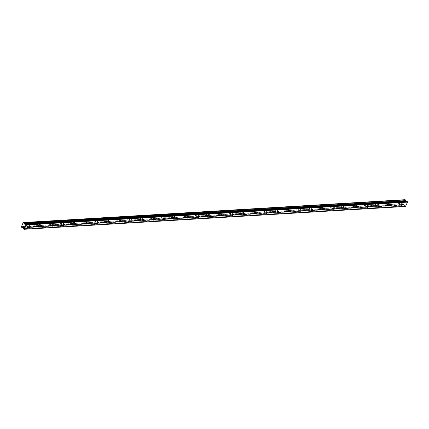 <?xml version="1.0" encoding="UTF-8"?>
<svg xmlns="http://www.w3.org/2000/svg" width="429" height="429" viewBox="0 0 429 429"><rect width="100%" height="100%" fill="white"/><g stroke="black" fill="none" stroke-linecap="round" stroke-linejoin="round"><path stroke-width="0.32" stroke-dasharray="2.15 1.61" d="M28.99 224.844A0.906 0.526 130.5 0 0 28.137 225.456A0.906 0.526 130.5 0 0 28.083 226.298A0.906 0.526 130.5 0 0 28.352 226.378A0.906 0.526 130.5 0 0 29.204 225.767A0.906 0.526 130.5 0 0 29.258 224.925A0.906 0.526 130.5 0 0 28.99 224.844M400.681 202.601A0.906 0.526 130.5 0 0 399.828 203.212A0.906 0.526 130.5 0 0 399.769 204.054A0.906 0.526 130.5 0 0 400.037 204.134A0.906 0.526 130.5 0 0 400.89 203.523A0.906 0.526 130.5 0 0 400.949 202.676A0.906 0.526 130.5 0 0 400.681 202.601M389.414 203.276A0.906 0.526 130.5 0 0 388.561 203.882A0.906 0.526 130.5 0 0 388.508 204.73A0.906 0.526 130.5 0 0 388.776 204.805A0.906 0.526 130.5 0 0 389.629 204.199A0.906 0.526 130.5 0 0 389.682 203.351A0.906 0.526 130.5 0 0 389.414 203.276M378.153 203.947A0.906 0.526 130.5 0 0 377.3 204.558A0.906 0.526 130.5 0 0 377.241 205.405A0.906 0.526 130.5 0 0 377.509 205.48A0.906 0.526 130.5 0 0 378.362 204.869A0.906 0.526 130.5 0 0 378.421 204.027A0.906 0.526 130.5 0 0 378.153 203.947M366.892 204.622A0.906 0.526 130.5 0 0 366.034 205.234A0.906 0.526 130.5 0 0 365.98 206.076A0.906 0.526 130.5 0 0 366.248 206.156A0.906 0.526 130.5 0 0 367.101 205.545A0.906 0.526 130.5 0 0 367.154 204.703A0.906 0.526 130.5 0 0 366.892 204.622M355.625 205.298A0.906 0.526 130.5 0 0 354.772 205.909A0.906 0.526 130.5 0 0 354.719 206.751A0.906 0.526 130.5 0 0 354.987 206.832A0.906 0.526 130.5 0 0 355.839 206.22A0.906 0.526 130.5 0 0 355.893 205.373A0.906 0.526 130.5 0 0 355.625 205.298M344.364 205.968A0.906 0.526 130.5 0 0 343.511 206.58A0.906 0.526 130.5 0 0 343.452 207.427A0.906 0.526 130.5 0 0 343.72 207.502A0.906 0.526 130.5 0 0 344.573 206.891A0.906 0.526 130.5 0 0 344.632 206.049A0.906 0.526 130.5 0 0 344.364 205.968M333.097 206.644A0.906 0.526 130.5 0 0 332.244 207.255A0.906 0.526 130.5 0 0 332.191 208.097A0.906 0.526 130.5 0 0 332.459 208.178A0.906 0.526 130.5 0 0 333.312 207.566A0.906 0.526 130.5 0 0 333.365 206.724A0.906 0.526 130.5 0 0 333.097 206.644M321.836 207.32A0.906 0.526 130.5 0 0 320.983 207.931A0.906 0.526 130.5 0 0 320.924 208.773A0.906 0.526 130.5 0 0 321.192 208.853A0.906 0.526 130.5 0 0 322.05 208.242A0.906 0.526 130.5 0 0 322.104 207.395A0.906 0.526 130.5 0 0 321.836 207.32M310.575 207.99A0.906 0.526 130.5 0 0 309.722 208.601A0.906 0.526 130.5 0 0 309.663 209.449A0.906 0.526 130.5 0 0 309.931 209.524A0.906 0.526 130.5 0 0 310.784 208.918A0.906 0.526 130.5 0 0 310.843 208.07A0.906 0.526 130.5 0 0 310.575 207.99M299.308 208.666A0.906 0.526 130.5 0 0 298.455 209.277A0.906 0.526 130.5 0 0 298.402 210.124A0.906 0.526 130.5 0 0 298.67 210.199A0.906 0.526 130.5 0 0 299.522 209.588A0.906 0.526 130.5 0 0 299.576 208.746A0.906 0.526 130.5 0 0 299.308 208.666M288.047 209.341A0.906 0.526 130.5 0 0 287.194 209.953A0.906 0.526 130.5 0 0 287.135 210.795A0.906 0.526 130.5 0 0 287.403 210.875A0.906 0.526 130.5 0 0 288.256 210.264A0.906 0.526 130.5 0 0 288.315 209.422A0.906 0.526 130.5 0 0 288.047 209.341M276.785 210.017A0.906 0.526 130.5 0 0 275.927 210.623A0.906 0.526 130.5 0 0 275.874 211.47A0.906 0.526 130.5 0 0 276.142 211.551A0.906 0.526 130.5 0 0 276.995 210.939A0.906 0.526 130.5 0 0 277.048 210.092A0.906 0.526 130.5 0 0 276.785 210.017M265.519 210.687A0.906 0.526 130.5 0 0 264.666 211.299A0.906 0.526 130.5 0 0 264.613 212.146A0.906 0.526 130.5 0 0 264.881 212.221A0.906 0.526 130.5 0 0 265.733 211.61A0.906 0.526 130.5 0 0 265.787 210.768A0.906 0.526 130.5 0 0 265.519 210.687M254.258 211.363A0.906 0.526 130.5 0 0 253.405 211.974A0.906 0.526 130.5 0 0 253.346 212.816A0.906 0.526 130.5 0 0 253.614 212.897A0.906 0.526 130.5 0 0 254.467 212.285A0.906 0.526 130.5 0 0 254.526 211.443A0.906 0.526 130.5 0 0 254.258 211.363M242.991 212.039A0.906 0.526 130.5 0 0 242.138 212.65A0.906 0.526 130.5 0 0 242.085 213.492A0.906 0.526 130.5 0 0 242.353 213.572A0.906 0.526 130.5 0 0 243.205 212.961A0.906 0.526 130.5 0 0 243.259 212.114A0.906 0.526 130.5 0 0 242.991 212.039M231.73 212.709A0.906 0.526 130.5 0 0 230.877 213.32A0.906 0.526 130.5 0 0 230.818 214.168A0.906 0.526 130.5 0 0 231.086 214.243A0.906 0.526 130.5 0 0 231.944 213.631A0.906 0.526 130.5 0 0 231.998 212.789A0.906 0.526 130.5 0 0 231.73 212.709M220.468 213.385A0.906 0.526 130.5 0 0 219.616 213.996A0.906 0.526 130.5 0 0 219.557 214.838A0.906 0.526 130.5 0 0 219.825 214.918A0.906 0.526 130.5 0 0 220.678 214.307A0.906 0.526 130.5 0 0 220.737 213.465A0.906 0.526 130.5 0 0 220.468 213.385M209.202 214.06A0.906 0.526 130.5 0 0 208.349 214.672A0.906 0.526 130.5 0 0 208.296 215.514A0.906 0.526 130.5 0 0 208.564 215.594A0.906 0.526 130.5 0 0 209.416 214.983A0.906 0.526 130.5 0 0 209.47 214.135A0.906 0.526 130.5 0 0 209.202 214.06M197.941 214.736A0.906 0.526 130.5 0 0 197.088 215.342A0.906 0.526 130.5 0 0 197.029 216.189A0.906 0.526 130.5 0 0 197.297 216.264A0.906 0.526 130.5 0 0 198.15 215.658A0.906 0.526 130.5 0 0 198.209 214.811A0.906 0.526 130.5 0 0 197.941 214.736M186.679 215.406A0.906 0.526 130.5 0 0 185.821 216.018A0.906 0.526 130.5 0 0 185.768 216.865A0.906 0.526 130.5 0 0 186.036 216.94A0.906 0.526 130.5 0 0 186.888 216.329A0.906 0.526 130.5 0 0 186.942 215.487A0.906 0.526 130.5 0 0 186.679 215.406M175.413 216.082A0.906 0.526 130.5 0 0 174.56 216.693A0.906 0.526 130.5 0 0 174.506 217.535A0.906 0.526 130.5 0 0 174.775 217.616A0.906 0.526 130.5 0 0 175.627 217.004A0.906 0.526 130.5 0 0 175.681 216.162A0.906 0.526 130.5 0 0 175.413 216.082M164.151 216.758A0.906 0.526 130.5 0 0 163.299 217.369A0.906 0.526 130.5 0 0 163.24 218.211A0.906 0.526 130.5 0 0 163.508 218.291A0.906 0.526 130.5 0 0 164.361 217.68A0.906 0.526 130.5 0 0 164.42 216.833A0.906 0.526 130.5 0 0 164.151 216.758M152.885 217.428A0.906 0.526 130.5 0 0 152.032 218.039A0.906 0.526 130.5 0 0 151.979 218.887A0.906 0.526 130.5 0 0 152.247 218.962A0.906 0.526 130.5 0 0 153.099 218.35A0.906 0.526 130.5 0 0 153.153 217.508A0.906 0.526 130.5 0 0 152.885 217.428M141.624 218.104A0.906 0.526 130.5 0 0 140.771 218.715A0.906 0.526 130.5 0 0 140.712 219.557A0.906 0.526 130.5 0 0 140.98 219.637A0.906 0.526 130.5 0 0 141.838 219.026A0.906 0.526 130.5 0 0 141.892 218.184A0.906 0.526 130.5 0 0 141.624 218.104M130.362 218.779A0.906 0.526 130.5 0 0 129.51 219.391A0.906 0.526 130.5 0 0 129.451 220.233A0.906 0.526 130.5 0 0 129.719 220.313A0.906 0.526 130.5 0 0 130.572 219.702A0.906 0.526 130.5 0 0 130.631 218.854A0.906 0.526 130.5 0 0 130.362 218.779M119.096 219.45A0.906 0.526 130.5 0 0 118.243 220.061A0.906 0.526 130.5 0 0 118.19 220.908A0.906 0.526 130.5 0 0 118.458 220.983A0.906 0.526 130.5 0 0 119.31 220.377A0.906 0.526 130.5 0 0 119.364 219.53A0.906 0.526 130.5 0 0 119.096 219.45M107.835 220.125A0.906 0.526 130.5 0 0 106.982 220.737A0.906 0.526 130.5 0 0 106.923 221.584A0.906 0.526 130.5 0 0 107.191 221.659A0.906 0.526 130.5 0 0 108.044 221.048A0.906 0.526 130.5 0 0 108.103 220.206A0.906 0.526 130.5 0 0 107.835 220.125M96.573 220.801A0.906 0.526 130.5 0 0 95.715 221.412A0.906 0.526 130.5 0 0 95.662 222.254A0.906 0.526 130.5 0 0 95.93 222.335A0.906 0.526 130.5 0 0 96.782 221.723A0.906 0.526 130.5 0 0 96.836 220.881A0.906 0.526 130.5 0 0 96.573 220.801M85.307 221.477A0.906 0.526 130.5 0 0 84.454 222.083A0.906 0.526 130.5 0 0 84.4 222.93A0.906 0.526 130.5 0 0 84.669 223.01A0.906 0.526 130.5 0 0 85.521 222.399A0.906 0.526 130.5 0 0 85.575 221.552A0.906 0.526 130.5 0 0 85.307 221.477M74.045 222.147A0.906 0.526 130.5 0 0 73.193 222.758A0.906 0.526 130.5 0 0 73.134 223.606A0.906 0.526 130.5 0 0 73.402 223.681A0.906 0.526 130.5 0 0 74.255 223.069A0.906 0.526 130.5 0 0 74.314 222.227A0.906 0.526 130.5 0 0 74.045 222.147M62.779 222.823A0.906 0.526 130.5 0 0 61.926 223.434A0.906 0.526 130.5 0 0 61.873 224.276A0.906 0.526 130.5 0 0 62.141 224.356A0.906 0.526 130.5 0 0 62.993 223.745A0.906 0.526 130.5 0 0 63.047 222.903A0.906 0.526 130.5 0 0 62.779 222.823M51.518 223.498A0.906 0.526 130.5 0 0 50.665 224.11A0.906 0.526 130.5 0 0 50.606 224.952A0.906 0.526 130.5 0 0 50.874 225.032A0.906 0.526 130.5 0 0 51.732 224.421A0.906 0.526 130.5 0 0 51.786 223.573A0.906 0.526 130.5 0 0 51.518 223.498M40.256 224.169A0.906 0.526 130.5 0 0 39.404 224.78A0.906 0.526 130.5 0 0 39.345 225.627A0.906 0.526 130.5 0 0 39.613 225.702A0.906 0.526 130.5 0 0 40.465 225.091A0.906 0.526 130.5 0 0 40.524 224.249A0.906 0.526 130.5 0 0 40.256 224.169M26.673 225.525A1.41 0.815 -49.5 0 1 26.255 225.402A1.41 0.815 -49.5 0 1 26.346 224.088A1.41 0.815 -49.5 0 1 27.671 223.139A1.41 0.815 -49.5 0 1 28.089 223.262A1.41 0.815 -49.5 0 1 28.003 224.571A1.41 0.815 -49.5 0 1 26.673 225.525M28.169 226.807A1.41 0.815 -49.5 0 1 27.756 226.684A1.41 0.815 -49.5 0 1 27.842 225.37A1.41 0.815 -49.5 0 1 29.167 224.421A1.41 0.815 -49.5 0 1 29.585 224.539A1.41 0.815 -49.5 0 1 29.499 225.852A1.41 0.815 -49.5 0 1 28.169 226.807M398.359 203.276A1.41 0.815 -49.5 0 1 397.946 203.158A1.41 0.815 -49.5 0 1 398.032 201.844A1.41 0.815 -49.5 0 1 399.356 200.895A1.41 0.815 -49.5 0 1 399.774 201.013A1.41 0.815 -49.5 0 1 399.689 202.327A1.41 0.815 -49.5 0 1 398.359 203.276M399.86 204.558A1.41 0.815 -49.5 0 1 399.442 204.435A1.41 0.815 -49.5 0 1 399.528 203.126A1.41 0.815 -49.5 0 1 400.858 202.172A1.41 0.815 -49.5 0 1 401.276 202.295A1.41 0.815 -49.5 0 1 401.185 203.609A1.41 0.815 -49.5 0 1 399.86 204.558M387.097 203.952A1.41 0.815 -49.5 0 1 386.679 203.829A1.41 0.815 -49.5 0 1 386.77 202.515A1.41 0.815 -49.5 0 1 388.095 201.566A1.41 0.815 -49.5 0 1 388.513 201.689A1.41 0.815 -49.5 0 1 388.427 203.003A1.41 0.815 -49.5 0 1 387.097 203.952M388.594 205.234A1.41 0.815 -49.5 0 1 388.181 205.11A1.41 0.815 -49.5 0 1 388.266 203.796A1.41 0.815 -49.5 0 1 389.591 202.847A1.41 0.815 -49.5 0 1 390.009 202.971A1.41 0.815 -49.5 0 1 389.923 204.284A1.41 0.815 -49.5 0 1 388.594 205.234M375.836 204.628A1.41 0.815 -49.5 0 1 375.418 204.504A1.41 0.815 -49.5 0 1 375.504 203.19A1.41 0.815 -49.5 0 1 376.834 202.241A1.41 0.815 -49.5 0 1 377.247 202.365A1.41 0.815 -49.5 0 1 377.161 203.678A1.41 0.815 -49.5 0 1 375.836 204.628M377.332 205.909A1.41 0.815 -49.5 0 1 376.914 205.786A1.41 0.815 -49.5 0 1 377.005 204.472A1.41 0.815 -49.5 0 1 378.33 203.523A1.41 0.815 -49.5 0 1 378.748 203.646A1.41 0.815 -49.5 0 1 378.662 204.955A1.41 0.815 -49.5 0 1 377.332 205.909M364.57 205.298A1.41 0.815 -49.5 0 1 364.157 205.18A1.41 0.815 -49.5 0 1 364.242 203.866A1.41 0.815 -49.5 0 1 365.567 202.917A1.41 0.815 -49.5 0 1 365.985 203.035A1.41 0.815 -49.5 0 1 365.899 204.349A1.41 0.815 -49.5 0 1 364.57 205.298M366.071 206.58A1.41 0.815 -49.5 0 1 365.653 206.462A1.41 0.815 -49.5 0 1 365.739 205.148A1.41 0.815 -49.5 0 1 367.068 204.199A1.41 0.815 -49.5 0 1 367.481 204.317A1.41 0.815 -49.5 0 1 367.396 205.63A1.41 0.815 -49.5 0 1 366.071 206.58M353.308 205.974A1.41 0.815 -49.5 0 1 352.89 205.85A1.41 0.815 -49.5 0 1 352.976 204.542A1.41 0.815 -49.5 0 1 354.306 203.587A1.41 0.815 -49.5 0 1 354.724 203.711A1.41 0.815 -49.5 0 1 354.633 205.024A1.41 0.815 -49.5 0 1 353.308 205.974M354.804 207.255A1.41 0.815 -49.5 0 1 354.392 207.132A1.41 0.815 -49.5 0 1 354.477 205.818A1.41 0.815 -49.5 0 1 355.802 204.869A1.41 0.815 -49.5 0 1 356.22 204.992A1.41 0.815 -49.5 0 1 356.134 206.306A1.41 0.815 -49.5 0 1 354.804 207.255M342.047 206.649A1.41 0.815 -49.5 0 1 341.629 206.526A1.41 0.815 -49.5 0 1 341.715 205.212A1.41 0.815 -49.5 0 1 343.044 204.263A1.41 0.815 -49.5 0 1 343.457 204.386A1.41 0.815 -49.5 0 1 343.372 205.7A1.41 0.815 -49.5 0 1 342.047 206.649M343.543 207.931A1.41 0.815 -49.5 0 1 343.125 207.808A1.41 0.815 -49.5 0 1 343.211 206.494A1.41 0.815 -49.5 0 1 344.541 205.545A1.41 0.815 -49.5 0 1 344.959 205.668A1.41 0.815 -49.5 0 1 344.868 206.982A1.41 0.815 -49.5 0 1 343.543 207.931M330.78 207.325A1.41 0.815 -49.5 0 1 330.368 207.202A1.41 0.815 -49.5 0 1 330.453 205.888A1.41 0.815 -49.5 0 1 331.778 204.939A1.41 0.815 -49.5 0 1 332.196 205.062A1.41 0.815 -49.5 0 1 332.11 206.37A1.41 0.815 -49.5 0 1 330.78 207.325M332.282 208.601A1.41 0.815 -49.5 0 1 331.864 208.483A1.41 0.815 -49.5 0 1 331.949 207.169A1.41 0.815 -49.5 0 1 333.279 206.22A1.41 0.815 -49.5 0 1 333.692 206.338A1.41 0.815 -49.5 0 1 333.606 207.652A1.41 0.815 -49.5 0 1 332.282 208.601M319.519 207.995A1.41 0.815 -49.5 0 1 319.101 207.877A1.41 0.815 -49.5 0 1 319.187 206.564A1.41 0.815 -49.5 0 1 320.517 205.609A1.41 0.815 -49.5 0 1 320.935 205.732A1.41 0.815 -49.5 0 1 320.844 207.046A1.41 0.815 -49.5 0 1 319.519 207.995M321.015 209.277A1.41 0.815 -49.5 0 1 320.602 209.154A1.41 0.815 -49.5 0 1 320.688 207.845A1.41 0.815 -49.5 0 1 322.013 206.891A1.41 0.815 -49.5 0 1 322.431 207.014A1.41 0.815 -49.5 0 1 322.345 208.328A1.41 0.815 -49.5 0 1 321.015 209.277M308.253 208.671A1.41 0.815 -49.5 0 1 307.84 208.548A1.41 0.815 -49.5 0 1 307.925 207.234A1.41 0.815 -49.5 0 1 309.25 206.285A1.41 0.815 -49.5 0 1 309.668 206.408A1.41 0.815 -49.5 0 1 309.582 207.722A1.41 0.815 -49.5 0 1 308.253 208.671M309.754 209.953A1.41 0.815 -49.5 0 1 309.336 209.829A1.41 0.815 -49.5 0 1 309.422 208.515A1.41 0.815 -49.5 0 1 310.752 207.566A1.41 0.815 -49.5 0 1 311.17 207.69A1.41 0.815 -49.5 0 1 311.079 209.003A1.41 0.815 -49.5 0 1 309.754 209.953M296.991 209.347A1.41 0.815 -49.5 0 1 296.573 209.223A1.41 0.815 -49.5 0 1 296.664 207.909A1.41 0.815 -49.5 0 1 297.989 206.96A1.41 0.815 -49.5 0 1 298.407 207.084A1.41 0.815 -49.5 0 1 298.321 208.397A1.41 0.815 -49.5 0 1 296.991 209.347M298.487 210.628A1.41 0.815 -49.5 0 1 298.075 210.505A1.41 0.815 -49.5 0 1 298.16 209.191A1.41 0.815 -49.5 0 1 299.485 208.242A1.41 0.815 -49.5 0 1 299.903 208.365A1.41 0.815 -49.5 0 1 299.817 209.674A1.41 0.815 -49.5 0 1 298.487 210.628M285.73 210.017A1.41 0.815 -49.5 0 1 285.312 209.899A1.41 0.815 -49.5 0 1 285.398 208.585A1.41 0.815 -49.5 0 1 286.728 207.636A1.41 0.815 -49.5 0 1 287.14 207.754A1.41 0.815 -49.5 0 1 287.055 209.068A1.41 0.815 -49.5 0 1 285.73 210.017M287.226 211.299A1.41 0.815 -49.5 0 1 286.808 211.181A1.41 0.815 -49.5 0 1 286.899 209.867A1.41 0.815 -49.5 0 1 288.224 208.912A1.41 0.815 -49.5 0 1 288.642 209.036A1.41 0.815 -49.5 0 1 288.556 210.349A1.41 0.815 -49.5 0 1 287.226 211.299M274.463 210.693A1.41 0.815 -49.5 0 1 274.051 210.569A1.41 0.815 -49.5 0 1 274.136 209.255A1.41 0.815 -49.5 0 1 275.461 208.306A1.41 0.815 -49.5 0 1 275.879 208.43A1.41 0.815 -49.5 0 1 275.793 209.743A1.41 0.815 -49.5 0 1 274.463 210.693M275.965 211.974A1.41 0.815 -49.5 0 1 275.547 211.851A1.41 0.815 -49.5 0 1 275.632 210.537A1.41 0.815 -49.5 0 1 276.962 209.588A1.41 0.815 -49.5 0 1 277.375 209.711A1.41 0.815 -49.5 0 1 277.29 211.025A1.41 0.815 -49.5 0 1 275.965 211.974M263.202 211.368A1.41 0.815 -49.5 0 1 262.784 211.245A1.41 0.815 -49.5 0 1 262.87 209.931A1.41 0.815 -49.5 0 1 264.2 208.982A1.41 0.815 -49.5 0 1 264.618 209.105A1.41 0.815 -49.5 0 1 264.527 210.419A1.41 0.815 -49.5 0 1 263.202 211.368M264.698 212.65A1.41 0.815 -49.5 0 1 264.285 212.527A1.41 0.815 -49.5 0 1 264.371 211.213A1.41 0.815 -49.5 0 1 265.696 210.264A1.41 0.815 -49.5 0 1 266.114 210.387A1.41 0.815 -49.5 0 1 266.028 211.701A1.41 0.815 -49.5 0 1 264.698 212.65M251.941 212.044A1.41 0.815 -49.5 0 1 251.523 211.921A1.41 0.815 -49.5 0 1 251.608 210.607A1.41 0.815 -49.5 0 1 252.938 209.658A1.41 0.815 -49.5 0 1 253.351 209.776A1.41 0.815 -49.5 0 1 253.266 211.089A1.41 0.815 -49.5 0 1 251.941 212.044M253.437 213.32A1.41 0.815 -49.5 0 1 253.019 213.202A1.41 0.815 -49.5 0 1 253.105 211.888A1.41 0.815 -49.5 0 1 254.435 210.939A1.41 0.815 -49.5 0 1 254.853 211.057A1.41 0.815 -49.5 0 1 254.762 212.371A1.41 0.815 -49.5 0 1 253.437 213.32M240.674 212.714A1.41 0.815 -49.5 0 1 240.261 212.591A1.41 0.815 -49.5 0 1 240.347 211.282A1.41 0.815 -49.5 0 1 241.672 210.328A1.41 0.815 -49.5 0 1 242.09 210.451A1.41 0.815 -49.5 0 1 242.004 211.765A1.41 0.815 -49.5 0 1 240.674 212.714M242.176 213.996A1.41 0.815 -49.5 0 1 241.758 213.873A1.41 0.815 -49.5 0 1 241.843 212.559A1.41 0.815 -49.5 0 1 243.173 211.61A1.41 0.815 -49.5 0 1 243.586 211.733A1.41 0.815 -49.5 0 1 243.5 213.047A1.41 0.815 -49.5 0 1 242.176 213.996M229.413 213.39A1.41 0.815 -49.5 0 1 228.995 213.267A1.41 0.815 -49.5 0 1 229.081 211.953A1.41 0.815 -49.5 0 1 230.411 211.004A1.41 0.815 -49.5 0 1 230.823 211.127A1.41 0.815 -49.5 0 1 230.738 212.441A1.41 0.815 -49.5 0 1 229.413 213.39M230.909 214.672A1.41 0.815 -49.5 0 1 230.496 214.548A1.41 0.815 -49.5 0 1 230.582 213.234A1.41 0.815 -49.5 0 1 231.907 212.285A1.41 0.815 -49.5 0 1 232.325 212.409A1.41 0.815 -49.5 0 1 232.239 213.722A1.41 0.815 -49.5 0 1 230.909 214.672M218.147 214.066A1.41 0.815 -49.5 0 1 217.734 213.942A1.41 0.815 -49.5 0 1 217.819 212.628A1.41 0.815 -49.5 0 1 219.144 211.679A1.41 0.815 -49.5 0 1 219.562 211.803A1.41 0.815 -49.5 0 1 219.476 213.111A1.41 0.815 -49.5 0 1 218.147 214.066M219.648 215.347A1.41 0.815 -49.5 0 1 219.23 215.224A1.41 0.815 -49.5 0 1 219.316 213.91A1.41 0.815 -49.5 0 1 220.645 212.961A1.41 0.815 -49.5 0 1 221.064 213.079A1.41 0.815 -49.5 0 1 220.973 214.393A1.41 0.815 -49.5 0 1 219.648 215.347M206.885 214.736A1.41 0.815 -49.5 0 1 206.467 214.618A1.41 0.815 -49.5 0 1 206.558 213.304A1.41 0.815 -49.5 0 1 207.883 212.355A1.41 0.815 -49.5 0 1 208.301 212.473A1.41 0.815 -49.5 0 1 208.215 213.787A1.41 0.815 -49.5 0 1 206.885 214.736M208.381 216.018A1.41 0.815 -49.5 0 1 207.968 215.894A1.41 0.815 -49.5 0 1 208.054 214.586A1.41 0.815 -49.5 0 1 209.379 213.631A1.41 0.815 -49.5 0 1 209.797 213.755A1.41 0.815 -49.5 0 1 209.711 215.068A1.41 0.815 -49.5 0 1 208.381 216.018M195.624 215.412A1.41 0.815 -49.5 0 1 195.206 215.288A1.41 0.815 -49.5 0 1 195.292 213.974A1.41 0.815 -49.5 0 1 196.621 213.025A1.41 0.815 -49.5 0 1 197.034 213.149A1.41 0.815 -49.5 0 1 196.949 214.462A1.41 0.815 -49.5 0 1 195.624 215.412M197.12 216.693A1.41 0.815 -49.5 0 1 196.702 216.57A1.41 0.815 -49.5 0 1 196.793 215.256A1.41 0.815 -49.5 0 1 198.118 214.307A1.41 0.815 -49.5 0 1 198.536 214.43A1.41 0.815 -49.5 0 1 198.45 215.744A1.41 0.815 -49.5 0 1 197.12 216.693M184.357 216.087A1.41 0.815 -49.5 0 1 183.944 215.964A1.41 0.815 -49.5 0 1 184.03 214.65A1.41 0.815 -49.5 0 1 185.355 213.701A1.41 0.815 -49.5 0 1 185.773 213.824A1.41 0.815 -49.5 0 1 185.687 215.138A1.41 0.815 -49.5 0 1 184.357 216.087M185.859 217.369A1.41 0.815 -49.5 0 1 185.441 217.246A1.41 0.815 -49.5 0 1 185.526 215.932A1.41 0.815 -49.5 0 1 186.856 214.983A1.41 0.815 -49.5 0 1 187.269 215.106A1.41 0.815 -49.5 0 1 187.183 216.414A1.41 0.815 -49.5 0 1 185.859 217.369M173.096 216.758A1.41 0.815 -49.5 0 1 172.678 216.64A1.41 0.815 -49.5 0 1 172.764 215.326A1.41 0.815 -49.5 0 1 174.094 214.377A1.41 0.815 -49.5 0 1 174.512 214.495A1.41 0.815 -49.5 0 1 174.421 215.808A1.41 0.815 -49.5 0 1 173.096 216.758M174.592 218.039A1.41 0.815 -49.5 0 1 174.179 217.921A1.41 0.815 -49.5 0 1 174.265 216.607A1.41 0.815 -49.5 0 1 175.59 215.658A1.41 0.815 -49.5 0 1 176.008 215.776A1.41 0.815 -49.5 0 1 175.922 217.09A1.41 0.815 -49.5 0 1 174.592 218.039M161.835 217.433A1.41 0.815 -49.5 0 1 161.417 217.31A1.41 0.815 -49.5 0 1 161.502 216.002A1.41 0.815 -49.5 0 1 162.832 215.047A1.41 0.815 -49.5 0 1 163.245 215.17A1.41 0.815 -49.5 0 1 163.159 216.484A1.41 0.815 -49.5 0 1 161.835 217.433M163.331 218.715A1.41 0.815 -49.5 0 1 162.913 218.592A1.41 0.815 -49.5 0 1 162.999 217.278A1.41 0.815 -49.5 0 1 164.328 216.329A1.41 0.815 -49.5 0 1 164.747 216.452A1.41 0.815 -49.5 0 1 164.656 217.766A1.41 0.815 -49.5 0 1 163.331 218.715M150.568 218.109A1.41 0.815 -49.5 0 1 150.15 217.986A1.41 0.815 -49.5 0 1 150.241 216.672A1.41 0.815 -49.5 0 1 151.566 215.723A1.41 0.815 -49.5 0 1 151.984 215.846A1.41 0.815 -49.5 0 1 151.898 217.16A1.41 0.815 -49.5 0 1 150.568 218.109M152.07 219.391A1.41 0.815 -49.5 0 1 151.651 219.267A1.41 0.815 -49.5 0 1 151.737 217.953A1.41 0.815 -49.5 0 1 153.067 217.004A1.41 0.815 -49.5 0 1 153.48 217.128A1.41 0.815 -49.5 0 1 153.394 218.441A1.41 0.815 -49.5 0 1 152.07 219.391M139.307 218.785A1.41 0.815 -49.5 0 1 138.889 218.661A1.41 0.815 -49.5 0 1 138.975 217.347A1.41 0.815 -49.5 0 1 140.304 216.398A1.41 0.815 -49.5 0 1 140.717 216.522A1.41 0.815 -49.5 0 1 140.632 217.83A1.41 0.815 -49.5 0 1 139.307 218.785M140.803 220.061A1.41 0.815 -49.5 0 1 140.39 219.943A1.41 0.815 -49.5 0 1 140.476 218.629A1.41 0.815 -49.5 0 1 141.801 217.68A1.41 0.815 -49.5 0 1 142.219 217.798A1.41 0.815 -49.5 0 1 142.133 219.112A1.41 0.815 -49.5 0 1 140.803 220.061M128.04 219.455A1.41 0.815 -49.5 0 1 127.627 219.337A1.41 0.815 -49.5 0 1 127.713 218.023A1.41 0.815 -49.5 0 1 129.038 217.074A1.41 0.815 -49.5 0 1 129.456 217.192A1.41 0.815 -49.5 0 1 129.37 218.506A1.41 0.815 -49.5 0 1 128.04 219.455M129.542 220.737A1.41 0.815 -49.5 0 1 129.124 220.613A1.41 0.815 -49.5 0 1 129.209 219.305A1.41 0.815 -49.5 0 1 130.539 218.35A1.41 0.815 -49.5 0 1 130.958 218.474A1.41 0.815 -49.5 0 1 130.866 219.787A1.41 0.815 -49.5 0 1 129.542 220.737M116.779 220.131A1.41 0.815 -49.5 0 1 116.361 220.007A1.41 0.815 -49.5 0 1 116.452 218.693A1.41 0.815 -49.5 0 1 117.777 217.744A1.41 0.815 -49.5 0 1 118.195 217.868A1.41 0.815 -49.5 0 1 118.109 219.181A1.41 0.815 -49.5 0 1 116.779 220.131M118.275 221.412A1.41 0.815 -49.5 0 1 117.862 221.289A1.41 0.815 -49.5 0 1 117.948 219.975A1.41 0.815 -49.5 0 1 119.273 219.026A1.41 0.815 -49.5 0 1 119.691 219.149A1.41 0.815 -49.5 0 1 119.605 220.463A1.41 0.815 -49.5 0 1 118.275 221.412M105.518 220.806A1.41 0.815 -49.5 0 1 105.1 220.683A1.41 0.815 -49.5 0 1 105.185 219.369A1.41 0.815 -49.5 0 1 106.515 218.42A1.41 0.815 -49.5 0 1 106.928 218.543A1.41 0.815 -49.5 0 1 106.842 219.857A1.41 0.815 -49.5 0 1 105.518 220.806M107.014 222.088A1.41 0.815 -49.5 0 1 106.596 221.965A1.41 0.815 -49.5 0 1 106.687 220.651A1.41 0.815 -49.5 0 1 108.011 219.702A1.41 0.815 -49.5 0 1 108.43 219.825A1.41 0.815 -49.5 0 1 108.344 221.133A1.41 0.815 -49.5 0 1 107.014 222.088M94.251 221.477A1.41 0.815 -49.5 0 1 93.838 221.359A1.41 0.815 -49.5 0 1 93.924 220.045A1.41 0.815 -49.5 0 1 95.249 219.096A1.41 0.815 -49.5 0 1 95.667 219.214A1.41 0.815 -49.5 0 1 95.581 220.527A1.41 0.815 -49.5 0 1 94.251 221.477M95.753 222.758A1.41 0.815 -49.5 0 1 95.335 222.64A1.41 0.815 -49.5 0 1 95.42 221.326A1.41 0.815 -49.5 0 1 96.75 220.372A1.41 0.815 -49.5 0 1 97.163 220.495A1.41 0.815 -49.5 0 1 97.077 221.809A1.41 0.815 -49.5 0 1 95.753 222.758M82.99 222.152A1.41 0.815 -49.5 0 1 82.572 222.029A1.41 0.815 -49.5 0 1 82.658 220.715A1.41 0.815 -49.5 0 1 83.987 219.766A1.41 0.815 -49.5 0 1 84.406 219.889A1.41 0.815 -49.5 0 1 84.315 221.203A1.41 0.815 -49.5 0 1 82.99 222.152M84.486 223.434A1.41 0.815 -49.5 0 1 84.073 223.311A1.41 0.815 -49.5 0 1 84.159 221.997A1.41 0.815 -49.5 0 1 85.484 221.048A1.41 0.815 -49.5 0 1 85.902 221.171A1.41 0.815 -49.5 0 1 85.816 222.485A1.41 0.815 -49.5 0 1 84.486 223.434M71.729 222.828A1.41 0.815 -49.5 0 1 71.311 222.705A1.41 0.815 -49.5 0 1 71.396 221.391A1.41 0.815 -49.5 0 1 72.726 220.442A1.41 0.815 -49.5 0 1 73.139 220.565A1.41 0.815 -49.5 0 1 73.053 221.879A1.41 0.815 -49.5 0 1 71.729 222.828M73.225 224.11A1.41 0.815 -49.5 0 1 72.807 223.986A1.41 0.815 -49.5 0 1 72.892 222.672A1.41 0.815 -49.5 0 1 74.222 221.723A1.41 0.815 -49.5 0 1 74.641 221.847A1.41 0.815 -49.5 0 1 74.549 223.16A1.41 0.815 -49.5 0 1 73.225 224.11M60.462 223.504A1.41 0.815 -49.5 0 1 60.044 223.38A1.41 0.815 -49.5 0 1 60.135 222.066A1.41 0.815 -49.5 0 1 61.46 221.117A1.41 0.815 -49.5 0 1 61.878 221.235A1.41 0.815 -49.5 0 1 61.792 222.549A1.41 0.815 -49.5 0 1 60.462 223.504M61.964 224.78A1.41 0.815 -49.5 0 1 61.545 224.662A1.41 0.815 -49.5 0 1 61.631 223.348A1.41 0.815 -49.5 0 1 62.961 222.399A1.41 0.815 -49.5 0 1 63.374 222.517A1.41 0.815 -49.5 0 1 63.288 223.831A1.41 0.815 -49.5 0 1 61.964 224.78M49.201 224.174A1.41 0.815 -49.5 0 1 48.783 224.051A1.41 0.815 -49.5 0 1 48.868 222.742A1.41 0.815 -49.5 0 1 50.198 221.788A1.41 0.815 -49.5 0 1 50.611 221.911A1.41 0.815 -49.5 0 1 50.525 223.225A1.41 0.815 -49.5 0 1 49.201 224.174M50.697 225.456A1.41 0.815 -49.5 0 1 50.284 225.332A1.41 0.815 -49.5 0 1 50.37 224.018A1.41 0.815 -49.5 0 1 51.695 223.069A1.41 0.815 -49.5 0 1 52.113 223.193A1.41 0.815 -49.5 0 1 52.027 224.506A1.41 0.815 -49.5 0 1 50.697 225.456M37.934 224.85A1.41 0.815 -49.5 0 1 37.521 224.726A1.41 0.815 -49.5 0 1 37.607 223.412A1.41 0.815 -49.5 0 1 38.932 222.463A1.41 0.815 -49.5 0 1 39.35 222.587A1.41 0.815 -49.5 0 1 39.264 223.9A1.41 0.815 -49.5 0 1 37.934 224.85M39.436 226.131A1.41 0.815 -49.5 0 1 39.018 226.008A1.41 0.815 -49.5 0 1 39.103 224.694A1.41 0.815 -49.5 0 1 40.433 223.745A1.41 0.815 -49.5 0 1 40.852 223.868A1.41 0.815 -49.5 0 1 40.76 225.182A1.41 0.815 -49.5 0 1 39.436 226.131M21.825 227.509L403.373 204.671L21.6 227.316M403.373 204.671L22.624 227.45M21.45 226.523L402.992 203.689L404.579 199.893L23.037 222.726M23.407 222.672L404.579 199.893M404.665 199.85A0.493 0.354 -93.4 0 0 405.051 199.726L23.509 222.56M405.984 201.169L406.74 201.126M405.475 206.472L404.826 205.915L23.279 228.748M23.236 228.662L404.826 205.915M404.778 205.829L404.032 204.526L22.549 227.381L404.091 204.547M22.335 227.386L403.925 204.558M403.877 204.547A0.493 0.354 -93.4 0 0 403.458 204.654M21.568 227.193L403.147 204.477M403.115 204.36A0.493 0.354 -93.4 0 0 403.008 203.818L21.466 226.651M23.037 227.799L404.579 204.965M404.627 205.051L23.086 227.89M24.651 224.136L406.193 201.303L24.635 224.142M406.118 201.287L24.737 224.11M404.016 204.531L22.506 227.365L404.032 204.526M29.456 227.472L28.083 226.298M401.142 205.228L399.769 204.054M389.881 205.904L388.508 204.73M378.614 206.58L377.241 205.405M367.353 207.25L365.98 206.076M356.091 207.926L354.719 206.751M344.825 208.601L343.452 207.427M333.564 209.272L332.191 208.097M322.302 209.947L320.924 208.773M311.036 210.623L309.663 209.449M299.774 211.293L298.402 210.124M288.508 211.969L287.135 210.795M277.247 212.645L275.874 211.47M265.985 213.32L264.613 212.146M254.719 213.991L253.346 212.816M243.458 214.666L242.085 213.492M232.196 215.342L230.818 214.168M220.93 216.012L219.557 214.838M209.668 216.688L208.296 215.514M198.402 217.364L197.029 216.189M187.141 218.039L185.768 216.865M175.879 218.71L174.506 217.535M164.613 219.385L163.24 218.211M153.351 220.061L151.979 218.887M142.09 220.731L140.712 219.557M130.824 221.407L129.451 220.233M119.562 222.083L118.19 220.908M108.296 222.753L106.923 221.584M97.034 223.429L95.662 222.254M85.773 224.104L84.4 222.93M74.507 224.78L73.134 223.606M63.245 225.45L61.873 224.276M51.984 226.126L50.606 224.952M40.717 226.802L39.345 225.627M27.756 226.684L26.255 225.402M399.442 204.435L397.946 203.158M388.181 205.11L386.679 203.829M376.914 205.786L375.418 204.504M365.653 206.462L364.157 205.18M354.392 207.132L352.89 205.85M343.125 207.808L341.629 206.526M331.864 208.483L330.368 207.202M320.602 209.154L319.101 207.877M309.336 209.829L307.84 208.548M298.075 210.505L296.573 209.223M286.808 211.181L285.312 209.899M275.547 211.851L274.051 210.569M264.285 212.527L262.784 211.245M253.019 213.202L251.523 211.921M241.758 213.873L240.261 212.591M230.496 214.548L228.995 213.267M219.23 215.224L217.734 213.942M207.968 215.894L206.467 214.618M196.702 216.57L195.206 215.288M185.441 217.246L183.944 215.964M174.179 217.921L172.678 216.64M162.913 218.592L161.417 217.31M151.651 219.267L150.15 217.986M140.39 219.943L138.889 218.661M129.124 220.613L127.627 219.337M117.862 221.289L116.361 220.007M106.596 221.965L105.1 220.683M95.335 222.64L93.838 221.359M84.073 223.311L82.572 222.029M72.807 223.986L71.311 222.705M61.545 224.662L60.044 223.38M50.284 225.332L48.783 224.051M39.018 226.008L37.521 224.726M22.657 227.477L403.41 204.687M30.631 226.099L29.258 224.925M402.322 203.85L400.949 202.676M391.055 204.526L389.682 203.351M379.794 205.201L378.421 204.027M368.532 205.877L367.154 204.703M357.266 206.547L355.893 205.373M346.005 207.223L344.632 206.049M334.738 207.899L333.365 206.724M323.477 208.569L322.104 207.395M312.215 209.245L310.843 208.07M300.949 209.92L299.576 208.746M289.688 210.591L288.315 209.422M278.426 211.266L277.048 210.092M267.16 211.942L265.787 210.768M255.898 212.618L254.526 211.443M244.632 213.288L243.259 212.114M233.371 213.964L231.998 212.789M222.109 214.639L220.737 213.465M210.843 215.31L209.47 214.135M199.582 215.985L198.209 214.811M188.32 216.661L186.942 215.487M177.054 217.337L175.681 216.162M165.792 218.007L164.42 216.833M154.526 218.683L153.153 217.508M143.265 219.358L141.892 218.184M132.003 220.029L130.631 218.854M120.737 220.704L119.364 219.53M109.475 221.38L108.103 220.206M98.214 222.05L96.836 220.881M86.948 222.726L85.575 221.552M75.686 223.402L74.314 222.227M64.42 224.077L63.047 222.903M53.158 224.748L51.786 223.573M41.897 225.423L40.524 224.249M23.268 222.721L404.81 199.887M22.158 227.332L403.7 204.499M23.423 222.662L404.638 199.844M29.585 224.539L28.089 223.262M401.276 202.295L399.774 201.013M390.009 202.971L388.513 201.689M378.748 203.646L377.247 202.365M367.481 204.317L365.985 203.035M356.22 204.992L354.724 203.711M344.959 205.668L343.457 204.386M333.692 206.338L332.196 205.062M322.431 207.014L320.935 205.732M311.17 207.69L309.668 206.408M299.903 208.365L298.407 207.084M288.642 209.036L287.14 207.754M277.375 209.711L275.879 208.43M266.114 210.387L264.618 209.105M254.853 211.057L253.351 209.776M243.586 211.733L242.09 210.451M232.325 212.409L230.823 211.127M221.064 213.079L219.562 211.803M209.797 213.755L208.301 212.473M198.536 214.43L197.034 213.149M187.269 215.106L185.773 213.824M176.008 215.776L174.512 214.495M164.747 216.452L163.245 215.17M153.48 217.128L151.984 215.846M142.219 217.798L140.717 216.522M130.958 218.474L129.456 217.192M119.691 219.149L118.195 217.868M108.43 219.825L106.928 218.543M97.163 220.495L95.667 219.214M85.902 221.171L84.406 219.889M74.641 221.847L73.139 220.565M63.374 222.517L61.878 221.235M52.113 223.193L50.611 221.911M40.852 223.868L39.35 222.587M22.549 227.386L403.909 204.563"/><path stroke-width="0.64" d="M30.362 226.019A0.906 0.526 130.5 0 0 29.51 226.63A0.906 0.526 130.5 0 0 29.456 227.472A0.906 0.526 130.5 0 0 29.724 227.552A0.906 0.526 130.5 0 0 30.577 226.941A0.906 0.526 130.5 0 0 30.631 226.099A0.906 0.526 130.5 0 0 30.362 226.019M402.053 203.775A0.906 0.526 130.5 0 0 401.201 204.386A0.906 0.526 130.5 0 0 401.142 205.228A0.906 0.526 130.5 0 0 401.41 205.309A0.906 0.526 130.5 0 0 402.263 204.697A0.906 0.526 130.5 0 0 402.322 203.85A0.906 0.526 130.5 0 0 402.053 203.775M390.787 204.451A0.906 0.526 130.5 0 0 389.934 205.057A0.906 0.526 130.5 0 0 389.881 205.904A0.906 0.526 130.5 0 0 390.149 205.979A0.906 0.526 130.5 0 0 391.001 205.373A0.906 0.526 130.5 0 0 391.055 204.526A0.906 0.526 130.5 0 0 390.787 204.451M379.526 205.121A0.906 0.526 130.5 0 0 378.673 205.732A0.906 0.526 130.5 0 0 378.614 206.58A0.906 0.526 130.5 0 0 378.882 206.655A0.906 0.526 130.5 0 0 379.74 206.043A0.906 0.526 130.5 0 0 379.794 205.201A0.906 0.526 130.5 0 0 379.526 205.121M368.264 205.797A0.906 0.526 130.5 0 0 367.412 206.408A0.906 0.526 130.5 0 0 367.353 207.25A0.906 0.526 130.5 0 0 367.621 207.33A0.906 0.526 130.5 0 0 368.473 206.719A0.906 0.526 130.5 0 0 368.532 205.877A0.906 0.526 130.5 0 0 368.264 205.797M356.998 206.472A0.906 0.526 130.5 0 0 356.145 207.084A0.906 0.526 130.5 0 0 356.091 207.926A0.906 0.526 130.5 0 0 356.36 208.006A0.906 0.526 130.5 0 0 357.212 207.395A0.906 0.526 130.5 0 0 357.266 206.547A0.906 0.526 130.5 0 0 356.998 206.472M345.736 207.143A0.906 0.526 130.5 0 0 344.884 207.754A0.906 0.526 130.5 0 0 344.825 208.601A0.906 0.526 130.5 0 0 345.093 208.676A0.906 0.526 130.5 0 0 345.946 208.065A0.906 0.526 130.5 0 0 346.005 207.223A0.906 0.526 130.5 0 0 345.736 207.143M334.475 207.818A0.906 0.526 130.5 0 0 333.617 208.43A0.906 0.526 130.5 0 0 333.564 209.272A0.906 0.526 130.5 0 0 333.832 209.352A0.906 0.526 130.5 0 0 334.684 208.741A0.906 0.526 130.5 0 0 334.738 207.899A0.906 0.526 130.5 0 0 334.475 207.818M323.209 208.494A0.906 0.526 130.5 0 0 322.356 209.105A0.906 0.526 130.5 0 0 322.302 209.947A0.906 0.526 130.5 0 0 322.57 210.028A0.906 0.526 130.5 0 0 323.423 209.416A0.906 0.526 130.5 0 0 323.477 208.569A0.906 0.526 130.5 0 0 323.209 208.494M311.947 209.164A0.906 0.526 130.5 0 0 311.095 209.776A0.906 0.526 130.5 0 0 311.036 210.623A0.906 0.526 130.5 0 0 311.304 210.698A0.906 0.526 130.5 0 0 312.156 210.092A0.906 0.526 130.5 0 0 312.215 209.245A0.906 0.526 130.5 0 0 311.947 209.164M300.681 209.84A0.906 0.526 130.5 0 0 299.828 210.451A0.906 0.526 130.5 0 0 299.774 211.293A0.906 0.526 130.5 0 0 300.043 211.374A0.906 0.526 130.5 0 0 300.895 210.762A0.906 0.526 130.5 0 0 300.949 209.92A0.906 0.526 130.5 0 0 300.681 209.84M289.419 210.516A0.906 0.526 130.5 0 0 288.567 211.127A0.906 0.526 130.5 0 0 288.508 211.969A0.906 0.526 130.5 0 0 288.776 212.049A0.906 0.526 130.5 0 0 289.634 211.438A0.906 0.526 130.5 0 0 289.688 210.591A0.906 0.526 130.5 0 0 289.419 210.516M278.158 211.191A0.906 0.526 130.5 0 0 277.306 211.797A0.906 0.526 130.5 0 0 277.247 212.645A0.906 0.526 130.5 0 0 277.515 212.725A0.906 0.526 130.5 0 0 278.367 212.114A0.906 0.526 130.5 0 0 278.426 211.266A0.906 0.526 130.5 0 0 278.158 211.191M266.892 211.862A0.906 0.526 130.5 0 0 266.039 212.473A0.906 0.526 130.5 0 0 265.985 213.32A0.906 0.526 130.5 0 0 266.253 213.395A0.906 0.526 130.5 0 0 267.106 212.784A0.906 0.526 130.5 0 0 267.16 211.942A0.906 0.526 130.5 0 0 266.892 211.862M255.63 212.537A0.906 0.526 130.5 0 0 254.778 213.149A0.906 0.526 130.5 0 0 254.719 213.991A0.906 0.526 130.5 0 0 254.987 214.071A0.906 0.526 130.5 0 0 255.84 213.46A0.906 0.526 130.5 0 0 255.898 212.618A0.906 0.526 130.5 0 0 255.63 212.537M244.369 213.213A0.906 0.526 130.5 0 0 243.511 213.824A0.906 0.526 130.5 0 0 243.458 214.666A0.906 0.526 130.5 0 0 243.726 214.747A0.906 0.526 130.5 0 0 244.578 214.135A0.906 0.526 130.5 0 0 244.632 213.288A0.906 0.526 130.5 0 0 244.369 213.213M233.103 213.883A0.906 0.526 130.5 0 0 232.25 214.495A0.906 0.526 130.5 0 0 232.196 215.342A0.906 0.526 130.5 0 0 232.464 215.417A0.906 0.526 130.5 0 0 233.317 214.806A0.906 0.526 130.5 0 0 233.371 213.964A0.906 0.526 130.5 0 0 233.103 213.883M221.841 214.559A0.906 0.526 130.5 0 0 220.989 215.17A0.906 0.526 130.5 0 0 220.93 216.012A0.906 0.526 130.5 0 0 221.198 216.093A0.906 0.526 130.5 0 0 222.05 215.481A0.906 0.526 130.5 0 0 222.109 214.639A0.906 0.526 130.5 0 0 221.841 214.559M210.575 215.235A0.906 0.526 130.5 0 0 209.722 215.846A0.906 0.526 130.5 0 0 209.668 216.688A0.906 0.526 130.5 0 0 209.937 216.768A0.906 0.526 130.5 0 0 210.789 216.157A0.906 0.526 130.5 0 0 210.843 215.31A0.906 0.526 130.5 0 0 210.575 215.235M199.313 215.91A0.906 0.526 130.5 0 0 198.461 216.516A0.906 0.526 130.5 0 0 198.402 217.364A0.906 0.526 130.5 0 0 198.67 217.439A0.906 0.526 130.5 0 0 199.528 216.833A0.906 0.526 130.5 0 0 199.582 215.985A0.906 0.526 130.5 0 0 199.313 215.91M188.052 216.581A0.906 0.526 130.5 0 0 187.2 217.192A0.906 0.526 130.5 0 0 187.141 218.039A0.906 0.526 130.5 0 0 187.409 218.114A0.906 0.526 130.5 0 0 188.261 217.503A0.906 0.526 130.5 0 0 188.32 216.661A0.906 0.526 130.5 0 0 188.052 216.581M176.786 217.256A0.906 0.526 130.5 0 0 175.933 217.868A0.906 0.526 130.5 0 0 175.879 218.71A0.906 0.526 130.5 0 0 176.147 218.79A0.906 0.526 130.5 0 0 177 218.179A0.906 0.526 130.5 0 0 177.054 217.337A0.906 0.526 130.5 0 0 176.786 217.256M165.524 217.932A0.906 0.526 130.5 0 0 164.672 218.543A0.906 0.526 130.5 0 0 164.613 219.385A0.906 0.526 130.5 0 0 164.881 219.466A0.906 0.526 130.5 0 0 165.733 218.854A0.906 0.526 130.5 0 0 165.792 218.007A0.906 0.526 130.5 0 0 165.524 217.932M154.263 218.602A0.906 0.526 130.5 0 0 153.405 219.214A0.906 0.526 130.5 0 0 153.351 220.061A0.906 0.526 130.5 0 0 153.62 220.136A0.906 0.526 130.5 0 0 154.472 219.525A0.906 0.526 130.5 0 0 154.526 218.683A0.906 0.526 130.5 0 0 154.263 218.602M142.996 219.278A0.906 0.526 130.5 0 0 142.144 219.889A0.906 0.526 130.5 0 0 142.09 220.731A0.906 0.526 130.5 0 0 142.358 220.812A0.906 0.526 130.5 0 0 143.211 220.2A0.906 0.526 130.5 0 0 143.265 219.358A0.906 0.526 130.5 0 0 142.996 219.278M131.735 219.954A0.906 0.526 130.5 0 0 130.883 220.565A0.906 0.526 130.5 0 0 130.824 221.407A0.906 0.526 130.5 0 0 131.092 221.487A0.906 0.526 130.5 0 0 131.944 220.876A0.906 0.526 130.5 0 0 132.003 220.029A0.906 0.526 130.5 0 0 131.735 219.954M120.469 220.624A0.906 0.526 130.5 0 0 119.616 221.235A0.906 0.526 130.5 0 0 119.562 222.083A0.906 0.526 130.5 0 0 119.83 222.158A0.906 0.526 130.5 0 0 120.683 221.552A0.906 0.526 130.5 0 0 120.737 220.704A0.906 0.526 130.5 0 0 120.469 220.624M109.207 221.3A0.906 0.526 130.5 0 0 108.355 221.911A0.906 0.526 130.5 0 0 108.296 222.753A0.906 0.526 130.5 0 0 108.564 222.833A0.906 0.526 130.5 0 0 109.422 222.222A0.906 0.526 130.5 0 0 109.475 221.38A0.906 0.526 130.5 0 0 109.207 221.3M97.946 221.975A0.906 0.526 130.5 0 0 97.093 222.587A0.906 0.526 130.5 0 0 97.034 223.429A0.906 0.526 130.5 0 0 97.303 223.509A0.906 0.526 130.5 0 0 98.155 222.898A0.906 0.526 130.5 0 0 98.214 222.05A0.906 0.526 130.5 0 0 97.946 221.975M86.679 222.651A0.906 0.526 130.5 0 0 85.827 223.257A0.906 0.526 130.5 0 0 85.773 224.104A0.906 0.526 130.5 0 0 86.041 224.185A0.906 0.526 130.5 0 0 86.894 223.573A0.906 0.526 130.5 0 0 86.948 222.726A0.906 0.526 130.5 0 0 86.679 222.651M75.418 223.321A0.906 0.526 130.5 0 0 74.566 223.933A0.906 0.526 130.5 0 0 74.507 224.78A0.906 0.526 130.5 0 0 74.775 224.855A0.906 0.526 130.5 0 0 75.627 224.244A0.906 0.526 130.5 0 0 75.686 223.402A0.906 0.526 130.5 0 0 75.418 223.321M64.157 223.997A0.906 0.526 130.5 0 0 63.299 224.608A0.906 0.526 130.5 0 0 63.245 225.45A0.906 0.526 130.5 0 0 63.513 225.531A0.906 0.526 130.5 0 0 64.366 224.919A0.906 0.526 130.5 0 0 64.42 224.077A0.906 0.526 130.5 0 0 64.157 223.997M52.89 224.673A0.906 0.526 130.5 0 0 52.038 225.284A0.906 0.526 130.5 0 0 51.984 226.126A0.906 0.526 130.5 0 0 52.252 226.206A0.906 0.526 130.5 0 0 53.105 225.595A0.906 0.526 130.5 0 0 53.158 224.748A0.906 0.526 130.5 0 0 52.89 224.673M41.629 225.343A0.906 0.526 130.5 0 0 40.776 225.954A0.906 0.526 130.5 0 0 40.717 226.802A0.906 0.526 130.5 0 0 40.986 226.877A0.906 0.526 130.5 0 0 41.838 226.265A0.906 0.526 130.5 0 0 41.897 225.423A0.906 0.526 130.5 0 0 41.629 225.343M22.383 227.391L22.335 227.386A0.493 0.354 -93.4 0 0 21.917 227.488L21.568 227.193A0.493 0.354 -93.4 0 0 21.466 226.651L23.123 222.689A0.493 0.354 -93.4 0 0 23.509 222.56L23.852 222.86A0.493 0.354 -93.4 0 0 23.986 223.434L405.561 200.654L23.986 223.434M405.561 200.654L405.984 201.169M406.762 201.121L24.635 224.142L24.013 223.488M405.77 206.376L24.228 229.209L26.008 224.952L407.55 202.118L405.475 206.472L23.933 229.306L22.549 227.381M24.228 229.209L23.933 229.306M25.273 223.981L26.008 224.952M23.6 222.544L405.062 199.716M405.142 199.71L23.82 222.737M23.852 222.86L405.367 199.903M405.4 200.021A0.493 0.354 -93.4 0 0 405.528 200.595M406.821 201.142L407.55 202.118M25.928 224.533L407.47 201.7M23.123 222.689L23.407 222.672M22.624 227.45L21.917 227.488M24.04 223.616L405.582 200.777M24.088 223.702L405.63 200.869M21.868 227.52L22.657 227.477M23.557 222.528L405.099 199.694M23.096 222.678L23.423 222.662"/></g></svg>
